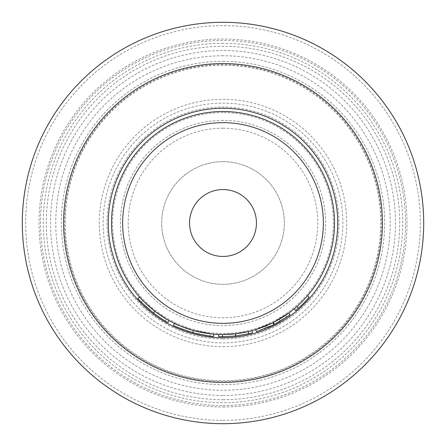 <?xml version="1.0" encoding="UTF-8"?>
<svg xmlns="http://www.w3.org/2000/svg" width="446" height="446" viewBox="0 0 446 446"><rect width="100%" height="100%" fill="white"/><g stroke="black" fill="none" stroke-linecap="round" stroke-linejoin="round"><path stroke-width="0.33" stroke-dasharray="2.23 1.67" d="M223 61.325A161.675 161.675 0 0 1 384.675 223A161.675 161.675 0 0 1 223 384.675A161.675 161.675 0 0 1 61.325 223A161.675 161.675 0 0 1 223 61.325M223 128.225A94.775 94.775 0 0 0 128.225 223A94.775 94.775 0 0 0 223 317.775A94.775 94.775 0 0 0 317.775 223A94.775 94.775 0 0 0 223 128.225M223 338.96A115.96 115.96 0 0 0 338.96 223A115.96 115.96 0 0 0 223 107.04A115.96 115.96 0 0 0 107.04 223A115.96 115.96 0 0 0 223 338.96M252.514 332.833L235.984 335.989A113.73 113.73 0 0 1 235.477 336.044L218.663 336.646M223 161.675A61.325 61.325 0 0 0 161.675 223A61.325 61.325 0 0 0 223 284.325A61.325 61.325 0 0 0 284.325 223A61.325 61.325 0 0 0 223 161.675A61.325 61.325 0 0 0 161.675 223A61.325 61.325 0 0 0 223 284.325A61.325 61.325 0 0 0 284.325 223A61.325 61.325 0 0 0 223 161.675M223 55.75A167.25 167.25 0 0 0 55.75 223A167.25 167.25 0 0 0 223 390.25A167.25 167.25 0 0 0 390.25 223A167.25 167.25 0 0 0 223 55.75M223 406.975A183.975 183.975 0 0 0 406.975 223A183.975 183.975 0 0 0 223 39.025A183.975 183.975 0 0 0 39.025 223A183.975 183.975 0 0 0 223 406.975M223 423.7A200.7 200.7 0 0 0 423.7 223A200.7 200.7 0 0 0 223 22.3A200.7 200.7 0 0 0 22.3 223A200.7 200.7 0 0 0 223 423.7A200.7 200.7 0 0 1 22.3 223A200.7 200.7 0 0 1 223 22.3M223 111.5A111.5 111.5 0 0 0 111.5 223A111.5 111.5 0 0 0 223 334.5L218.746 334.416A111.5 111.5 0 0 0 222.498 334.5L223 334.5A111.5 111.5 0 0 0 334.5 223A111.5 111.5 0 0 0 223 111.5A111.5 111.5 0 0 1 334.5 223A111.5 111.5 0 0 1 223 334.5L235.232 333.825A111.5 111.5 0 0 0 235.728 333.77L251.934 330.681A111.5 111.5 0 0 1 248.294 331.595M290.045 314.865A113.73 113.73 0 0 1 286.867 317.1L285.618 315.255A111.5 111.5 0 0 0 288.729 313.064M285.618 315.255L280.763 318.372A111.5 111.5 0 0 1 264.969 326.299L259.416 328.384A111.5 111.5 0 0 1 255.781 329.572M272.941 322.692A111.5 111.5 0 0 0 273.387 322.464M296.913 306.48A111.5 111.5 0 0 0 307.45 295.804A111.5 111.5 0 0 1 294.254 308.76A111.5 111.5 0 0 0 296.913 306.48L298.391 308.153M223 189.55A33.45 33.45 0 0 0 189.55 223A33.45 33.45 0 0 0 223 256.45A33.45 33.45 0 0 0 256.45 223A33.45 33.45 0 0 0 223 189.55M213.417 334.087L213.757 334.115C212.575 334.428 205.874 333.24 193.642 330.564C181.756 326.662 175.345 324.259 174.403 323.356L174.481 323.389M211.187 333.87L211.8 333.937M169.073 320.59C165.254 318.589 160.532 315.484 154.896 311.28L153.53 313.047C159.283 317.335 164.106 320.501 167.997 322.542L169.073 320.59L166.414 319.074C163.191 317.245 159.283 314.597 154.684 311.118C146.701 304.367 142.441 300.504 141.9 299.522L141.951 299.573M143.863 301.546L144.727 302.405M145.937 303.587L149.17 306.553M152.298 309.217L153.257 309.992M154.506 310.979L154.868 311.263M155.002 311.369L155.754 311.938M155.866 312.027L156.596 312.574M157.248 313.053L160.839 315.562M163.972 317.591L165.243 318.372M165.343 318.433L166.364 319.046M154.896 311.28C149.85 307.283 145.853 303.709 142.904 300.565L139.598 297.003M155.336 311.626L155.816 311.983M160.532 318.037L165.282 320.997C161.998 319.13 158.007 316.426 153.318 312.88L154.684 311.118M165.282 320.997L166.414 319.074L165.282 320.997L167.997 322.542M153.318 312.88C145.173 305.995 140.83 302.053 140.278 301.05L141.9 299.522M153.496 313.02L154.874 311.269M140.674 301.468L141.187 302.003M142.871 303.709L144.359 305.159M147.37 307.941L148.479 308.916M149.845 310.076L153.168 312.769M155.375 314.441L156.005 314.904M159.701 317.491L160.432 317.976M165.7 321.243L166.291 321.583M166.542 321.728L167.289 322.151M153.53 313.047C148.384 308.972 144.309 305.326 141.298 302.12L142.904 300.565M141.298 302.12L137.87 298.413M213.567 336.34C212.368 336.652 205.528 335.448 193.057 332.716L193.642 330.564M193.057 332.716C180.931 328.735 174.392 326.282 173.433 325.363M192.862 332.666L192.917 332.677C182.927 329.483 177.508 327.548 176.672 326.868L177.029 327.024M179.208 327.961L179.504 328.083M181.271 328.797L181.611 328.931M183.462 329.639L186.545 330.731M188.708 331.434L189.032 331.54M189.896 331.807L190.676 332.041M190.782 332.069L191.747 332.354M209.057 335.871L210.016 335.989C208.873 336.139 203.175 335.035 192.917 332.677L193.899 332.945M194.004 332.972L194.673 333.145M195.961 333.469L196.937 333.703M200.455 334.472L202.133 334.801M202.177 334.807L203.198 334.991M206.743 335.559L207.267 335.637M177.859 324.956L178.718 325.329M178.785 325.357L179.136 325.513M182.308 326.807L182.698 326.963M186.567 328.379L190.737 329.728M192.36 330.207L193.452 330.514M210.016 335.989L210.272 333.77C209.146 333.92 203.56 332.839 193.508 330.531L192.917 332.677L193.508 330.531C183.713 327.397 178.4 325.496 177.58 324.827L176.672 326.868M195.075 330.949L195.705 331.11M197.199 331.473L201.86 332.476M202.044 332.515L202.707 332.638M203.499 332.783L209.124 333.636M235.984 335.989L235.728 333.77M235.477 336.044L235.232 333.825M286.867 317.1L281.917 320.278L280.763 318.372M264.969 326.299L265.805 328.368A113.73 113.73 0 0 0 281.917 320.278M265.805 328.368L260.141 330.492L259.416 328.384M256.433 331.707A113.73 113.73 0 0 0 260.141 330.492M273.939 324.682A113.73 113.73 0 0 0 274.396 324.454M274.134 324.588L267.594 327.62L266.719 325.569A111.5 111.5 0 0 0 279.174 319.314L280.3 321.243L274.134 324.588L273.13 322.597L266.719 325.569M279.174 319.314L273.13 322.597M294.254 308.76L295.681 310.477A113.73 113.73 0 0 0 309.139 297.265L307.45 295.804M223 380.761A157.761 157.761 0 0 0 380.761 223A157.761 157.761 0 0 0 223 65.239A157.761 157.761 0 0 0 65.239 223A157.761 157.761 0 0 0 223 380.761M223 112.57A110.43 110.43 0 0 0 112.57 223A110.43 110.43 0 0 0 223 333.43A110.43 110.43 0 0 0 333.43 223A110.43 110.43 0 0 0 223 112.57M223 342.874A119.874 119.874 0 0 0 342.874 223A119.874 119.874 0 0 0 223 103.126A119.874 119.874 0 0 0 103.126 223A119.874 119.874 0 0 0 223 342.874M223 64.553A158.447 158.447 0 0 0 64.553 223A158.447 158.447 0 0 0 223 381.447A158.447 158.447 0 0 0 381.447 223A158.447 158.447 0 0 0 223 64.553M223 120.392A102.608 102.608 0 0 0 120.392 223A102.608 102.608 0 0 0 223 325.608A102.608 102.608 0 0 0 325.608 223A102.608 102.608 0 0 0 223 120.392M223 399.677A176.677 176.677 0 0 0 399.677 223A176.677 176.677 0 0 0 223 46.323A176.677 176.677 0 0 0 46.323 223A176.677 176.677 0 0 0 223 399.677M223 405.514A182.514 182.514 0 0 0 405.514 223A182.514 182.514 0 0 0 223 40.486A182.514 182.514 0 0 0 40.486 223A182.514 182.514 0 0 0 223 405.514M223 346.698A123.698 123.698 0 0 0 346.698 223A123.698 123.698 0 0 0 223 99.302A123.698 123.698 0 0 0 99.302 223A123.698 123.698 0 0 0 223 346.698M223 395.468A172.468 172.468 0 0 0 395.468 223A172.468 172.468 0 0 0 223 50.532A172.468 172.468 0 0 0 50.532 223A172.468 172.468 0 0 0 223 395.468M223 43.301A179.699 179.699 0 0 0 43.301 223A179.699 179.699 0 0 0 223 402.699A179.699 179.699 0 0 0 402.699 223A179.699 179.699 0 0 0 223 43.301M223 420.355A197.355 197.355 0 0 0 420.355 223A197.355 197.355 0 0 0 223 25.645A197.355 197.355 0 0 0 25.645 223A197.355 197.355 0 0 0 223 420.355"/><path stroke-width="0.67" d="M218.746 334.416L218.663 336.646A113.73 113.73 0 0 0 222.487 336.73L235.733 336.016L235.482 333.798L248.294 331.595L248.801 333.764A113.73 113.73 0 0 0 252.514 332.833L251.934 330.681M223 423.7A200.7 200.7 0 0 0 423.7 223A200.7 200.7 0 0 0 223 22.3A200.7 200.7 0 0 0 22.3 223A200.7 200.7 0 0 0 223 423.7M267.594 327.62L267.594 327.62A113.73 113.73 0 0 0 273.939 324.682L256.433 331.707L255.781 329.572L272.941 322.692L273.939 324.682A113.73 113.73 0 0 0 274.396 324.454L273.387 322.464L288.729 313.064L290.045 314.865L274.396 324.454A113.73 113.73 0 0 0 280.3 321.243L280.3 321.243M223 334.5A111.5 111.5 0 0 0 334.5 223A111.5 111.5 0 0 0 223 111.5A111.5 111.5 0 0 0 111.5 223A111.5 111.5 0 0 0 223 334.5L235.482 333.798M223 323.35A100.35 100.35 0 0 0 323.35 223A100.35 100.35 0 0 0 223 122.65A100.35 100.35 0 0 0 122.65 223A100.35 100.35 0 0 0 223 323.35M223 189.55A33.45 33.45 0 0 0 189.55 223A33.45 33.45 0 0 0 223 256.45A33.45 33.45 0 0 0 256.45 223A33.45 33.45 0 0 0 223 189.55M193.341 330.486L192.75 332.632C180.697 328.641 174.258 326.216 173.433 325.363L174.403 323.356C175.217 324.192 181.528 326.572 193.341 330.486L211.187 333.87M211.8 333.937L213.417 334.087M141.951 299.573L143.863 301.546M144.727 302.405L145.937 303.587M149.17 306.553L152.298 309.217M153.257 309.992L154.506 310.979M156.596 312.574L157.248 313.053M160.839 315.562L163.972 317.591M166.364 319.046L155.816 311.983M153.168 312.769L153.496 313.02C143.601 304.523 138.394 299.656 137.87 298.413L139.542 296.936C140.055 298.157 145.162 302.929 154.857 311.252L155.336 311.626M141.187 302.003L142.871 303.709M144.359 305.159L147.37 307.941M148.479 308.916L149.845 310.076M153.742 313.209L154.846 314.045M155.063 314.207L155.375 314.441M156.005 314.904L159.701 317.491M165.282 320.997L165.7 321.243M167.289 322.151L167.997 322.542L169.073 320.59M167.997 322.542C164.083 320.49 159.25 317.312 153.496 313.02L154.857 311.252M192.75 332.632C205.389 335.425 212.329 336.663 213.567 336.34L213.757 334.115M177.408 327.191L177.748 327.342M177.948 327.425L179.208 327.961M179.504 328.083L181.271 328.797M181.611 328.931L183.462 329.639M186.545 330.731L188.708 331.434M189.032 331.54L189.896 331.807M191.747 332.354L192.862 332.666M194.673 333.145L195.961 333.469M196.937 333.703L200.455 334.472M203.198 334.991L203.538 335.052M203.811 335.097L206.743 335.559M207.267 335.637L208.661 335.821M177.58 324.827L177.859 324.956M179.136 325.513L182.308 326.807M182.698 326.963L186.567 328.379M190.737 329.728L191.195 329.867M191.429 329.94L192.36 330.207M193.452 330.514L195.075 330.949M195.705 331.11L197.199 331.473M202.707 332.638L203.499 332.783M209.124 333.636L210.272 333.77M222.487 336.73L222.498 334.5M235.733 336.016L248.801 333.764M294.254 308.76L295.681 310.477A113.73 113.73 0 0 0 298.391 308.153L296.913 306.48M298.391 308.153A113.73 113.73 0 0 0 309.139 297.265L307.45 295.804M223 63.583A159.417 159.417 0 0 0 63.583 223A159.417 159.417 0 0 0 223 382.417A159.417 159.417 0 0 0 382.417 223A159.417 159.417 0 0 0 223 63.583M223 337.728A114.728 114.728 0 0 0 337.728 223A114.728 114.728 0 0 0 223 108.272A114.728 114.728 0 0 0 108.272 223A114.728 114.728 0 0 0 223 337.728"/></g></svg>

